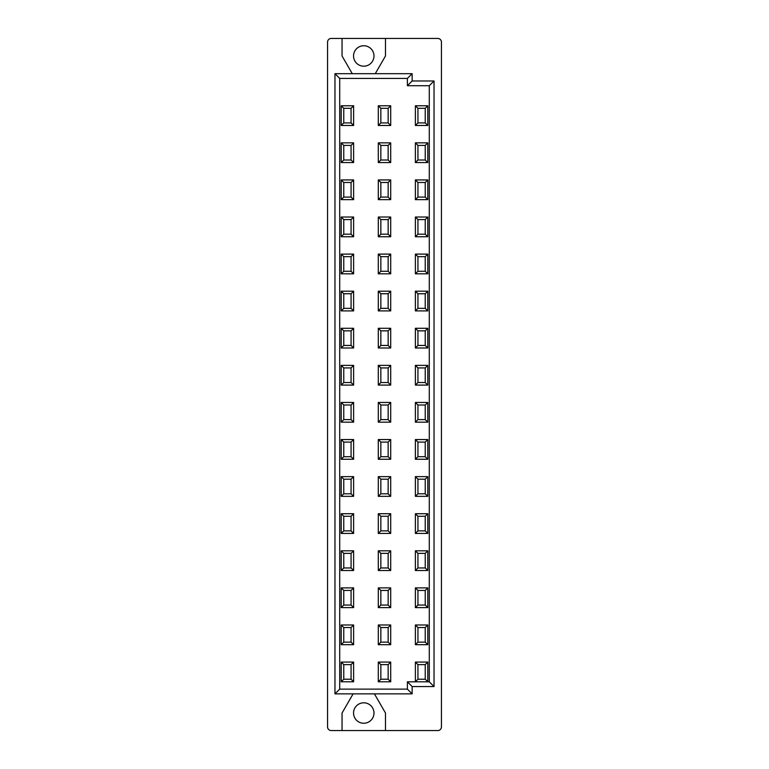 <?xml version="1.0" encoding="UTF-8"?>
<svg xmlns="http://www.w3.org/2000/svg" width="769" height="769" viewBox="0 0 769 769"><rect width="100%" height="100%" fill="white"/><g stroke="black" fill="none" stroke-linecap="round" stroke-linejoin="round"><path stroke-width="1.15" d="M390.71 624.986L390.71 644.691L378.29 644.691L378.29 624.986L390.71 624.986L388.153 627.542L380.847 627.542L380.847 642.144L388.153 642.144L388.153 627.542M388.153 642.144L390.71 644.691M427.795 624.986L427.795 644.691L415.385 644.691L415.385 624.986L417.932 627.542L417.932 642.144L425.238 642.144L425.238 627.542L427.795 624.986L415.385 624.986M425.238 642.144L427.795 644.691M380.847 642.144L378.29 644.691M425.238 627.542L417.932 627.542M343.762 642.144L351.068 642.144L351.068 627.542L343.762 627.542L343.762 642.144L341.205 644.691L341.205 624.986L353.615 624.986L353.615 644.691L341.205 644.691M351.068 627.542L353.615 624.986M341.205 624.986L343.762 627.542M378.29 624.986L380.847 627.542M417.932 642.144L415.385 644.691M351.068 642.144L353.615 644.691M390.71 587.891L390.71 607.606L378.29 607.606L378.29 587.891L390.71 587.891L388.153 590.448L380.847 590.448L380.847 605.049L388.153 605.049L388.153 590.448M388.153 605.049L390.71 607.606M427.795 587.891L427.795 607.606L415.385 607.606L415.385 587.891L417.932 590.448L417.932 605.049L425.238 605.049L425.238 590.448L427.795 587.891L415.385 587.891M425.238 605.049L427.795 607.606M380.847 605.049L378.29 607.606M425.238 590.448L417.932 590.448M343.762 605.049L351.068 605.049L351.068 590.448L343.762 590.448L343.762 605.049L341.205 607.606L341.205 587.891L353.615 587.891L353.615 607.606L341.205 607.606M351.068 590.448L353.615 587.891M341.205 587.891L343.762 590.448M378.29 587.891L380.847 590.448M417.932 605.049L415.385 607.606M351.068 605.049L353.615 607.606M390.71 550.806L390.71 570.521L378.29 570.521L378.29 550.806L390.71 550.806L388.153 553.363L380.847 553.363L380.847 567.964L388.153 567.964L388.153 553.363M388.153 567.964L390.71 570.521M427.795 550.806L427.795 570.521L415.385 570.521L415.385 550.806L417.932 553.363L417.932 567.964L425.238 567.964L425.238 553.363L427.795 550.806L415.385 550.806M425.238 567.964L427.795 570.521M380.847 567.964L378.29 570.521M425.238 553.363L417.932 553.363M343.762 567.964L351.068 567.964L351.068 553.363L343.762 553.363L343.762 567.964L341.205 570.521L341.205 550.806L353.615 550.806L353.615 570.521L341.205 570.521M351.068 553.363L353.615 550.806M341.205 550.806L343.762 553.363M378.29 550.806L380.847 553.363M417.932 567.964L415.385 570.521M351.068 567.964L353.615 570.521M390.71 513.721L390.71 533.436L378.29 533.436L378.29 513.721L390.71 513.721L388.153 516.278L380.847 516.278L380.847 530.879L388.153 530.879L388.153 516.278M388.153 530.879L390.71 533.436M427.795 513.721L427.795 533.436L415.385 533.436L415.385 513.721L417.932 516.278L417.932 530.879L425.238 530.879L425.238 516.278L427.795 513.721L415.385 513.721M425.238 530.879L427.795 533.436M380.847 530.879L378.29 533.436M425.238 516.278L417.932 516.278M343.762 530.879L351.068 530.879L351.068 516.278L343.762 516.278L343.762 530.879L341.205 533.436L341.205 513.721L353.615 513.721L353.615 533.436L341.205 533.436M351.068 516.278L353.615 513.721M341.205 513.721L343.762 516.278M378.29 513.721L380.847 516.278M417.932 530.879L415.385 533.436M351.068 530.879L353.615 533.436M390.71 476.636L390.71 496.341L378.29 496.341L378.29 476.636L390.71 476.636L388.153 479.193L380.847 479.193L380.847 493.794L388.153 493.794L388.153 479.193M388.153 493.794L390.71 496.341M427.795 476.636L427.795 496.341L415.385 496.341L415.385 476.636L417.932 479.193L417.932 493.794L425.238 493.794L425.238 479.193L427.795 476.636L415.385 476.636M425.238 493.794L427.795 496.341M380.847 493.794L378.29 496.341M425.238 479.193L417.932 479.193M343.762 493.794L351.068 493.794L351.068 479.193L343.762 479.193L343.762 493.794L341.205 496.341L341.205 476.636L353.615 476.636L353.615 496.341L341.205 496.341M351.068 479.193L353.615 476.636M341.205 476.636L343.762 479.193M378.29 476.636L380.847 479.193M417.932 493.794L415.385 496.341M351.068 493.794L353.615 496.341M390.71 439.551L390.71 459.256L378.29 459.256L378.29 439.551L390.71 439.551L388.153 442.098L380.847 442.098L380.847 456.699L388.153 456.699L388.153 442.098M388.153 456.699L390.71 459.256M427.795 439.551L427.795 459.256L415.385 459.256L415.385 439.551L417.932 442.098L417.932 456.699L425.238 456.699L425.238 442.098L427.795 439.551L415.385 439.551M425.238 456.699L427.795 459.256M380.847 456.699L378.29 459.256M425.238 442.098L417.932 442.098M343.762 456.699L351.068 456.699L351.068 442.098L343.762 442.098L343.762 456.699L341.205 459.256L341.205 439.551L353.615 439.551L353.615 459.256L341.205 459.256M351.068 442.098L353.615 439.551M341.205 439.551L343.762 442.098M378.29 439.551L380.847 442.098M417.932 456.699L415.385 459.256M351.068 456.699L353.615 459.256M390.71 402.456L390.71 422.171L378.29 422.171L378.29 402.456L390.71 402.456L388.153 405.013L380.847 405.013L380.847 419.614L388.153 419.614L388.153 405.013M388.153 419.614L390.71 422.171M427.795 402.456L427.795 422.171L415.385 422.171L415.385 402.456L417.932 405.013L417.932 419.614L425.238 419.614L425.238 405.013L427.795 402.456L415.385 402.456M425.238 419.614L427.795 422.171M380.847 419.614L378.29 422.171M425.238 405.013L417.932 405.013M343.762 419.614L351.068 419.614L351.068 405.013L343.762 405.013L343.762 419.614L341.205 422.171L341.205 402.456L353.615 402.456L353.615 422.171L341.205 422.171M351.068 405.013L353.615 402.456M341.205 402.456L343.762 405.013M378.29 402.456L380.847 405.013M417.932 419.614L415.385 422.171M351.068 419.614L353.615 422.171M390.71 365.371L390.71 385.086L378.29 385.086L378.29 365.371L390.71 365.371L388.153 367.928L380.847 367.928L380.847 382.529L388.153 382.529L388.153 367.928M388.153 382.529L390.71 385.086M427.795 365.371L427.795 385.086L415.385 385.086L415.385 365.371L417.932 367.928L417.932 382.529L425.238 382.529L425.238 367.928L427.795 365.371L415.385 365.371M425.238 382.529L427.795 385.086M380.847 382.529L378.29 385.086M425.238 367.928L417.932 367.928M343.762 382.529L351.068 382.529L351.068 367.928L343.762 367.928L343.762 382.529L341.205 385.086L341.205 365.371L353.615 365.371L353.615 385.086L341.205 385.086M351.068 367.928L353.615 365.371M341.205 365.371L343.762 367.928M378.29 365.371L380.847 367.928M417.932 382.529L415.385 385.086M351.068 382.529L353.615 385.086M390.71 328.286L390.71 348.001L378.29 348.001L378.29 328.286L390.71 328.286L388.153 330.843L380.847 330.843L380.847 345.444L388.153 345.444L388.153 330.843M388.153 345.444L390.71 348.001M427.795 328.286L427.795 348.001L415.385 348.001L415.385 328.286L417.932 330.843L417.932 345.444L425.238 345.444L425.238 330.843L427.795 328.286L415.385 328.286M425.238 345.444L427.795 348.001M380.847 345.444L378.29 348.001M425.238 330.843L417.932 330.843M343.762 345.444L351.068 345.444L351.068 330.843L343.762 330.843L343.762 345.444L341.205 348.001L341.205 328.286L353.615 328.286L353.615 348.001L341.205 348.001M351.068 330.843L353.615 328.286M341.205 328.286L343.762 330.843M378.29 328.286L380.847 330.843M417.932 345.444L415.385 348.001M351.068 345.444L353.615 348.001M390.71 291.201L390.71 310.907L378.29 310.907L378.29 291.201L390.71 291.201L388.153 293.748L380.847 293.748L380.847 308.35L388.153 308.35L388.153 293.748M388.153 308.35L390.71 310.907M427.795 291.201L427.795 310.907L415.385 310.907L415.385 291.201L417.932 293.748L417.932 308.35L425.238 308.35L425.238 293.748L427.795 291.201L415.385 291.201M425.238 308.35L427.795 310.907M380.847 308.35L378.29 310.907M425.238 293.748L417.932 293.748M343.762 308.35L351.068 308.35L351.068 293.748L343.762 293.748L343.762 308.35L341.205 310.907L341.205 291.201L353.615 291.201L353.615 310.907L341.205 310.907M351.068 293.748L353.615 291.201M341.205 291.201L343.762 293.748M378.29 291.201L380.847 293.748M417.932 308.35L415.385 310.907M351.068 308.35L353.615 310.907M390.71 254.106L390.71 273.822L378.29 273.822L378.29 254.106L390.71 254.106L388.153 256.663L380.847 256.663L380.847 271.265L388.153 271.265L388.153 256.663M388.153 271.265L390.71 273.822M427.795 254.106L427.795 273.822L415.385 273.822L415.385 254.106L417.932 256.663L417.932 271.265L425.238 271.265L425.238 256.663L427.795 254.106L415.385 254.106M425.238 271.265L427.795 273.822M380.847 271.265L378.29 273.822M425.238 256.663L417.932 256.663M343.762 271.265L351.068 271.265L351.068 256.663L343.762 256.663L343.762 271.265L341.205 273.822L341.205 254.106L353.615 254.106L353.615 273.822L341.205 273.822M351.068 256.663L353.615 254.106M341.205 254.106L343.762 256.663M378.29 254.106L380.847 256.663M417.932 271.265L415.385 273.822M351.068 271.265L353.615 273.822M390.71 217.021L390.71 236.737L378.29 236.737L378.29 217.021L390.71 217.021L388.153 219.578L380.847 219.578L380.847 234.18L388.153 234.18L388.153 219.578M388.153 234.18L390.71 236.737M427.795 217.021L427.795 236.737L415.385 236.737L415.385 217.021L417.932 219.578L417.932 234.18L425.238 234.18L425.238 219.578L427.795 217.021L415.385 217.021M425.238 234.18L427.795 236.737M380.847 234.18L378.29 236.737M425.238 219.578L417.932 219.578M343.762 234.18L351.068 234.18L351.068 219.578L343.762 219.578L343.762 234.18L341.205 236.737L341.205 217.021L353.615 217.021L353.615 236.737L341.205 236.737M351.068 219.578L353.615 217.021M341.205 217.021L343.762 219.578M378.29 217.021L380.847 219.578M417.932 234.18L415.385 236.737M351.068 234.18L353.615 236.737M390.71 179.936L390.71 199.652L378.29 199.652L378.29 179.936L390.71 179.936L388.153 182.493L380.847 182.493L380.847 197.095L388.153 197.095L388.153 182.493M388.153 197.095L390.71 199.652M427.795 179.936L427.795 199.652L415.385 199.652L415.385 179.936L417.932 182.493L417.932 197.095L425.238 197.095L425.238 182.493L427.795 179.936L415.385 179.936M425.238 197.095L427.795 199.652M380.847 197.095L378.29 199.652M425.238 182.493L417.932 182.493M343.762 197.095L351.068 197.095L351.068 182.493L343.762 182.493L343.762 197.095L341.205 199.652L341.205 179.936L353.615 179.936L353.615 199.652L341.205 199.652M351.068 182.493L353.615 179.936M341.205 179.936L343.762 182.493M378.29 179.936L380.847 182.493M417.932 197.095L415.385 199.652M351.068 197.095L353.615 199.652M390.71 142.851L390.71 162.557L378.29 162.557L378.29 142.851L390.71 142.851L388.153 145.408L380.847 145.408L380.847 160.01L388.153 160.01L388.153 145.408M388.153 160.01L390.71 162.557M427.795 142.851L427.795 162.557L415.385 162.557L415.385 142.851L417.932 145.408L417.932 160.01L425.238 160.01L425.238 145.408L427.795 142.851L415.385 142.851M425.238 160.01L427.795 162.557M380.847 160.01L378.29 162.557M425.238 145.408L417.932 145.408M343.762 160.01L351.068 160.01L351.068 145.408L343.762 145.408L343.762 160.01L341.205 162.557L341.205 142.851L353.615 142.851L353.615 162.557L341.205 162.557M351.068 145.408L353.615 142.851M341.205 142.851L343.762 145.408M378.29 142.851L380.847 145.408M417.932 160.01L415.385 162.557M351.068 160.01L353.615 162.557M352.269 73.68L342.051 55.974L342.051 38.45L331.208 38.45A3.653 3.653 0 0 0 327.556 42.103L327.556 726.897A3.653 3.653 0 0 0 331.208 730.55L342.051 730.55L342.051 713.026L353.115 693.869M373.984 713.026A10.218 10.218 0 0 0 363.766 702.808A10.218 10.218 0 0 0 353.548 713.026A10.218 10.218 0 0 0 363.766 723.254A10.218 10.218 0 0 0 373.984 713.026M374.416 693.869L385.49 713.026L385.49 730.55L342.051 730.55M339.715 689.12L334.967 693.869L334.967 73.68L339.715 78.419L339.715 689.12L407.387 689.12L407.387 681.815L415.385 681.815L415.385 662.071L417.932 664.627L417.932 679.229L425.238 679.229L425.238 664.627L417.932 664.627M373.984 55.974A10.218 10.218 0 0 0 363.766 45.746A10.218 10.218 0 0 0 353.548 55.974A10.218 10.218 0 0 0 363.766 66.192A10.218 10.218 0 0 0 373.984 55.974M342.051 38.45L385.49 38.45L385.49 55.974L375.262 73.68M334.967 693.869L412.136 693.869L412.136 686.563L434.033 686.563L434.033 80.976L412.136 80.976L412.136 73.68L334.967 73.68M380.847 679.229L388.153 679.229L388.153 664.627L380.847 664.627L380.847 679.229L378.29 681.786L378.29 662.071L380.847 664.627M388.153 664.627L390.71 662.071L390.71 681.786L378.29 681.786M388.153 679.229L390.71 681.786M378.29 662.071L390.71 662.071M343.762 679.229L351.068 679.229L351.068 664.627L343.762 664.627L343.762 679.229L341.205 681.786L341.205 662.071L343.762 664.627M351.068 664.627L353.615 662.071L353.615 681.786L341.205 681.786M351.068 679.229L353.615 681.786M341.205 662.071L353.615 662.071M417.932 122.915L425.238 122.915L425.238 108.314L417.932 108.314L417.932 122.915L415.385 125.472L415.385 105.766L417.932 108.314M425.238 108.314L427.795 105.766L427.795 125.472L415.385 125.472M425.238 122.915L427.795 125.472M415.385 105.766L427.795 105.766M380.847 122.915L388.153 122.915L388.153 108.314L380.847 108.314L380.847 122.915L378.29 125.472L378.29 105.766L380.847 108.314M388.153 108.314L390.71 105.766L390.71 125.472L378.29 125.472M388.153 122.915L390.71 125.472M378.29 105.766L390.71 105.766M343.762 122.915L351.068 122.915L351.068 108.314L343.762 108.314L343.762 122.915L341.205 125.472L341.205 105.766L343.762 108.314M351.068 108.314L353.615 105.766L353.615 125.472L341.205 125.472M351.068 122.915L353.615 125.472M341.205 105.766L353.615 105.766M425.238 664.627L427.795 662.071L427.795 681.795L415.385 681.815M425.238 679.229L427.795 681.786M417.932 679.229L415.375 681.786M415.385 662.071L427.795 662.071M427.795 681.815L429.285 681.815L429.285 85.724L407.387 85.724L407.387 78.419L339.715 78.419M412.136 686.563L407.387 681.815M412.136 693.869L407.387 689.12M434.033 686.563L429.285 681.815M434.033 80.976L429.285 85.724M407.387 85.724L412.136 80.976M412.136 73.68L407.387 78.419M385.49 730.55L437.792 730.55A3.653 3.653 0 0 0 441.444 726.897L441.444 42.103A3.653 3.653 0 0 0 437.792 38.45L385.49 38.45"/></g></svg>
